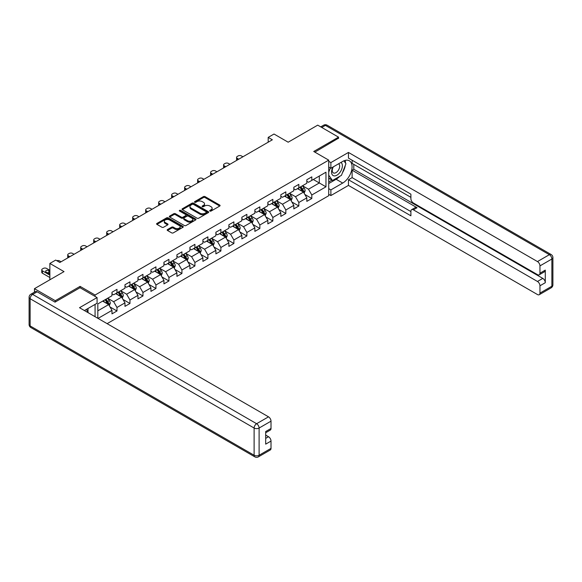 <?xml version="1.0" encoding="UTF-8"?>
<svg xmlns="http://www.w3.org/2000/svg" width="582" height="582" viewBox="0 0 582 582"><rect width="100%" height="100%" fill="white"/><g stroke="black" fill="none" stroke-linecap="round" stroke-linejoin="round"><path stroke-width="0.87" d="M209.927 211.055A0.808 0.466 0 0 0 211.07 211.055L219.756 206.043A1.157 0.669 0 0 0 220.091 205.57A1.157 0.669 0 0 0 219.756 205.097L205.039 196.607A1.157 0.669 0 0 0 203.409 196.607L194.723 201.619A0.808 0.466 0 0 0 195.865 202.281L196.992 201.627A3.696 2.139 0 0 1 202.223 201.627L203.445 202.34A3.696 2.139 0 0 1 204.529 203.846A3.696 2.139 0 0 1 203.445 205.359L202.325 206.006A0.808 0.466 0 0 0 203.467 206.668L204.595 206.021A3.696 2.139 0 0 1 209.826 206.021L211.048 206.726A3.696 2.139 0 0 1 212.132 208.232A3.696 2.139 0 0 1 211.048 209.746L209.927 210.393A0.808 0.466 0 0 0 209.927 211.055L209.927 210.393M167.529 229.541A1.157 0.669 0 0 0 167.187 230.014A1.157 0.669 0 0 0 167.529 230.487L171.654 232.865A1.157 0.669 0 0 0 173.291 232.865L182.937 227.3A1.157 0.669 0 0 0 183.272 226.827A1.157 0.669 0 0 0 182.937 226.354L168.22 217.864A1.157 0.669 0 0 0 166.59 217.864L156.944 223.43A1.157 0.669 0 0 0 156.602 223.903A1.157 0.669 0 0 0 156.944 224.376L161.927 227.249A1.157 0.669 0 0 0 163.564 227.249L167.689 224.87A1.157 0.669 0 0 0 168.031 224.397A1.157 0.669 0 0 0 167.689 223.925L165.215 222.499A3.092 1.782 0 0 1 164.313 221.233A3.092 1.782 0 0 1 166.219 219.589A3.092 1.782 0 0 1 169.595 219.974L179.278 225.561A3.092 1.782 0 0 1 180.18 226.827A3.092 1.782 0 0 1 178.274 228.479A3.092 1.782 0 0 1 174.906 228.086L173.291 227.155A1.157 0.669 0 0 0 171.654 227.155L167.529 229.541L167.529 230.487M338.542 138.451L338.542 137.156L317.728 125.137L288.17 142.204L274.013 134.027L268.186 137.396L272.347 139.796L59.859 262.475L55.697 260.074L49.87 263.442L49.87 279.782M80.09 287.763L80.09 286.373L55.283 300.698L34.462 288.679L64.02 271.612L49.87 263.442M80.09 286.373L95.077 295.023L328.721 160.13L328.721 195.705L107.11 323.65M338.542 137.156L313.734 151.48L328.721 160.13M197.072 218.192A1.157 0.669 0 0 0 198.709 218.192L208.349 212.626A1.157 0.669 0 0 0 208.691 212.154A1.157 0.669 0 0 0 208.349 211.681L193.639 203.183A1.157 0.669 0 0 0 192.009 203.183L182.362 208.756A1.157 0.669 0 0 0 182.02 209.229A1.157 0.669 0 0 0 182.362 209.695L197.072 218.192M179.867 211.23A0.808 0.466 0 0 1 180.689 211.346L195.625 219.967L186 225.532A1.157 0.669 0 0 1 184.363 225.532L169.653 217.035L173.778 214.671L173.778 213.71L169.653 216.089A1.157 0.669 0 0 0 169.311 216.562A1.157 0.669 0 0 0 169.653 217.035L169.653 216.089M173.778 214.671A1.157 0.669 0 0 1 175.415 214.671L175.415 213.71A1.157 0.669 0 0 0 173.778 213.71M175.415 213.71L181.38 217.151A1.157 0.669 0 0 0 183.017 217.151L185.753 215.573A1.157 0.669 0 0 0 186.095 215.1A1.157 0.669 0 0 0 185.753 214.627L179.54 211.04A0.808 0.466 0 0 1 180.689 210.386L195.639 219.014A1.157 0.669 0 0 1 195.981 219.487A1.157 0.669 0 0 1 195.639 219.96L195.639 219.014M34.462 292.142L34.462 288.679M55.283 300.698L55.283 301.993M95.077 316.703L95.077 304.393M95.077 296.42L95.077 295.023M110.027 306.969L116.982 310.984L116.982 307.471L124.97 302.858L124.97 306.365L129.968 303.484L129.968 299.977L137.963 295.358L137.963 298.872L142.954 295.983L142.954 292.477L150.949 287.857L150.949 291.371L155.947 288.483L155.947 284.976L163.942 280.364L163.942 283.87L168.933 280.982L168.933 277.476L176.928 272.863L176.928 276.37L181.926 273.489L181.926 269.975L189.921 265.363L189.921 268.869L194.912 265.989L194.912 262.475L202.907 257.862L202.907 261.369L207.905 258.488L207.905 254.981L215.893 250.362L215.893 253.876L220.891 250.988L220.891 247.481L228.886 242.861L228.886 246.375L233.884 243.487L233.884 239.98L241.872 235.368L241.872 238.875L246.87 235.994L246.87 232.48L254.865 227.868L254.865 231.374L259.856 228.493L259.856 224.979L267.851 220.367L267.851 223.874L272.849 220.993L272.849 217.486L280.844 212.867L280.844 216.38L285.835 213.492L285.835 209.986L293.83 205.366L293.83 208.88L298.828 205.992L298.828 202.485L306.823 197.873L306.823 201.379L311.814 198.491L311.814 194.985L325.971 186.815L325.971 172.199L319.307 176.048L319.307 182.966L325.971 186.815M116.982 310.984L111.984 313.865L111.984 310.359L98.038 318.412M97.827 318.289L97.827 303.913L111.984 295.743L111.984 292.237L116.982 289.349L116.982 292.862L124.97 288.243L124.97 284.736L129.968 281.848L129.968 285.362L137.963 280.742L137.963 277.236L142.954 274.355L142.954 277.861L150.949 273.249L150.949 269.735L155.947 266.854L155.947 270.361L163.942 265.748L163.942 262.235L168.933 259.354L168.933 262.86L176.928 258.248L176.928 254.741L181.926 251.853L181.926 255.36L189.921 250.747L189.921 247.241L194.912 244.353L194.912 247.867L202.907 243.247L202.907 239.74L207.905 236.852L207.905 240.366L215.893 235.746L215.893 232.24L220.891 229.359L220.891 232.865L228.886 228.253L228.886 224.739L233.884 221.858L233.884 225.365L241.872 220.753L241.872 217.239L246.87 214.358L246.87 217.864L254.865 213.252L254.865 209.746L259.856 206.857L259.856 210.371L267.851 205.752L267.851 202.245L272.849 199.357L272.849 202.871L280.844 198.251L280.844 194.744L285.835 191.864L285.835 195.37L293.83 190.758L293.83 187.244L298.828 184.363L298.828 187.87L306.823 183.257L306.823 179.743L311.814 176.863L311.814 180.369L325.971 172.199M115.643 293.626L121.638 297.089L113.65 301.702L107.655 298.246M111.984 293.823L113.65 294.783L116.982 292.862M113.65 301.702L116.982 307.471M121.638 297.089L124.97 302.858M128.637 286.126L134.631 289.589L126.636 294.208L120.641 290.745M124.97 286.322L126.636 287.282L129.968 285.362M126.636 294.208L129.968 299.977M134.631 289.589L137.963 295.358M141.622 278.632L147.617 282.088L139.629 286.708L133.634 283.245M137.963 278.822L139.629 279.782L142.954 277.861M139.629 286.708L142.954 292.477M147.617 282.088L150.949 287.857M154.616 271.132L160.61 274.595L152.615 279.207L146.62 275.744M150.949 271.321L152.615 272.281L155.947 270.361M152.615 279.207L155.947 284.976M160.61 274.595L163.942 280.364M167.601 263.631L173.596 267.094L165.608 271.707L159.606 268.244M163.942 263.821L165.608 264.788L168.933 262.86M165.608 271.707L168.933 277.476M173.596 267.094L176.928 272.863M180.595 256.131L186.589 259.594L178.594 264.206L172.599 260.751M176.928 256.327L178.594 257.288L181.926 255.36M178.594 264.206L181.926 269.975M186.589 259.594L189.921 265.363M193.58 248.63L199.575 252.093L191.58 256.713L185.585 253.25M189.921 248.827L191.58 249.787L194.912 247.867M191.58 256.713L194.912 262.475M199.575 252.093L202.907 257.862M206.574 241.137L212.568 244.593L204.573 249.212L198.578 245.75M202.907 241.326L204.573 242.287L207.905 240.366M204.573 249.212L207.905 254.981M212.568 244.593L215.893 250.362M219.56 233.637L225.554 237.1L217.559 241.712L211.564 238.249M215.893 233.826L217.559 234.786L220.891 232.865M217.559 241.712L220.891 247.481M225.554 237.1L228.886 242.861M232.545 226.136L238.547 229.599L230.552 234.211L224.557 230.748M228.886 226.325L230.552 227.293L233.884 225.365M230.552 234.211L233.884 239.98M238.547 229.599L241.872 235.368M245.539 218.636L251.533 222.098L243.538 226.711L237.543 223.248M241.872 218.832L243.538 219.792L246.87 217.864M243.538 226.711L246.87 232.48M251.533 222.098L254.865 227.868M258.524 211.135L264.519 214.598L256.531 219.21L250.536 215.755M254.865 211.331L256.531 212.292L259.856 210.371M256.531 219.21L259.856 224.979M264.519 214.598L267.851 220.367M271.518 203.635L277.512 207.097L269.517 211.717L263.522 208.254M267.851 203.831L269.517 204.791L272.849 202.871M269.517 211.717L272.849 217.486M277.512 207.097L280.844 212.867M284.503 196.141L290.498 199.597L282.51 204.217L276.515 200.754M280.844 196.33L282.51 197.291L285.835 195.37M282.51 204.217L285.835 209.986M290.498 199.597L293.83 205.366M297.497 188.641L303.491 192.104L295.496 196.716L289.501 193.253M293.83 188.83L295.496 189.79L298.828 187.87M295.496 196.716L298.828 202.485M303.491 192.104L306.823 197.873M313.312 179.503L319.307 182.966L308.482 189.215L302.487 185.753M306.823 181.329L308.482 182.297L311.814 180.369M308.482 189.215L311.814 194.985M268.186 137.396L268.186 142.204M97.827 310.839L108.652 304.59L102.658 301.127M108.652 304.59L111.984 310.359M304.866 194.483L311.814 198.491M291.873 201.983L298.828 205.992M278.887 209.476L285.835 213.492M265.894 216.977L272.849 220.993M252.908 224.477L259.856 228.493M239.915 231.978L246.87 235.994M226.929 239.478L233.884 243.487M213.936 246.972L220.891 250.988M200.95 254.472L207.905 258.488M187.964 261.973L194.912 265.989M174.971 269.473L181.926 273.489M161.985 276.974L168.933 280.982M148.992 284.474L155.947 288.483M136.006 291.968L142.954 295.983M123.013 299.468L129.968 303.484M210.248 211.171L211.048 210.706A3.696 2.139 0 0 0 212.132 209.2L212.132 208.232M204.529 203.846L204.529 204.806A3.696 2.139 0 0 1 203.445 206.319L202.645 206.777M219.734 206.05L205.039 197.567A1.157 0.669 0 0 0 203.409 197.567L195.043 202.391M208.334 212.634L193.639 204.151A1.157 0.669 0 0 0 192.009 204.151L182.377 209.709M206.304 212.481A0.808 0.466 0 0 0 206.304 211.819L193.391 204.369A0.808 0.466 0 0 0 192.249 204.369L191.063 205.053A3.696 2.139 0 0 0 189.979 206.559A3.696 2.139 0 0 0 191.063 208.072L199.895 213.165A3.696 2.139 0 0 0 205.126 213.165L206.304 212.481L206.304 213.441A0.808 0.466 0 0 0 206.545 213.114L206.545 212.154M189.979 206.559L189.979 207.519A3.696 2.139 0 0 0 191.063 209.033L191.063 208.072M206.304 213.441L205.126 214.125A3.696 2.139 0 0 1 199.895 214.125L191.063 209.033M175.415 214.671L181.38 218.112A1.157 0.669 0 0 0 183.017 218.112L185.753 216.533A1.157 0.669 0 0 0 186.095 216.06L186.095 215.1M187.571 220.731A3.092 1.782 0 0 0 190.94 221.116A3.092 1.782 0 0 0 192.853 219.465A3.092 1.782 0 0 0 191.944 218.206L188.532 216.235A1.157 0.669 0 0 0 186.895 216.235L184.159 217.814A1.157 0.669 0 0 0 183.817 218.286A1.157 0.669 0 0 0 184.159 218.759L187.571 220.731L187.571 221.691A3.092 1.782 0 0 0 190.94 222.077A3.092 1.782 0 0 0 192.853 220.425L192.853 219.465M183.817 218.286L183.817 219.247A1.157 0.669 0 0 0 184.159 219.72L184.159 218.759M187.571 221.691L184.159 219.72M180.18 226.827L180.18 227.788A3.092 1.782 0 0 1 178.274 229.439A3.092 1.782 0 0 1 174.906 229.053L173.291 228.115A1.157 0.669 0 0 0 171.654 228.115L167.543 230.494M164.313 221.233L164.313 222.193A3.092 1.782 0 0 0 165.215 223.459L165.215 222.499M167.689 223.925L167.689 224.87L165.215 223.459M182.937 226.354L182.937 227.3L168.22 218.825A1.157 0.669 0 0 0 166.59 218.825L156.958 224.383M304.146 193.239L305.135 190.743A3.121 1.804 -120 0 0 304.139 188.088L302.422 185.796M238.751 159.199L237.281 158.348A2.357 1.36 0 0 1 236.59 157.38A2.357 1.36 0 0 1 237.281 156.42L238.111 155.94A2.357 1.36 0 0 1 241.443 155.94L242.912 156.791M299.424 189.754L298.26 188.197M236.787 160.334A2.357 1.36 180 0 1 236.59 159.788L236.59 157.38M299.839 187.288L301.563 189.579A3.121 1.804 60 0 1 302.451 191.456C302.924 192.082 303.258 191.893 303.455 190.881A3.121 1.804 -120 0 0 302.56 189.005L300.843 186.706M300.057 187.157L301.963 189.703A1.593 0.917 60 0 1 302.254 190.183L303.455 190.881M332.94 167.07A7.653 4.416 120 0 0 334.257 175.902A7.653 4.416 120 0 0 341.168 170.431A7.653 4.416 120 0 0 340.987 162.429M333.37 166.823A5.238 3.026 120 0 0 333.355 172.898A5.238 3.026 120 0 0 334.126 173.138A5.238 3.026 120 0 0 338.913 169.267A5.238 3.026 120 0 0 338.593 163.826A5.238 3.026 120 0 0 338.579 163.811M343.904 160.828L345.948 163.738L341.459 175.328L332.468 180.515L328.721 177.997M332.468 180.515L328.721 175.182M328.721 172.199L330.365 167.958M86.405 309.406L88.333 312.81M328.721 167.005L330.882 168.256L330.882 162.582L348.451 152.44L537.462 261.565L549.364 254.69L325.389 125.377L321.766 127.465M330.882 168.256L342.703 161.432A13.248 7.646 120 0 1 349.331 160.778A13.248 7.646 120 0 1 351.361 171.392A13.248 7.646 120 0 1 342.703 183.061L330.882 189.892L330.882 195.559L348.451 185.418L348.451 179.743L410.899 215.798L410.899 211.281A3.536 2.037 -120 0 1 411.634 209.666A3.536 2.037 -120 0 1 413.395 209.84L537.462 281.47L542.788 278.392A3.536 2.037 60 0 1 545.29 282.714L545.29 270.121A3.536 2.037 60 0 1 544.556 271.736L539.23 274.813A3.536 2.037 -120 0 0 539.958 273.198L539.958 265.894A3.536 2.037 -120 0 0 537.462 261.565M353.783 164.364L353.783 169.267L352.117 170.228L352.117 177.634L348.451 179.743M352.117 160.232L352.117 163.404L410.899 197.342M539.23 274.813A3.536 2.037 -120 0 1 537.462 274.639L413.395 203.016A3.536 2.037 -120 0 1 410.899 198.688L410.899 194.17L348.451 158.115L348.451 152.44M328.721 161.338L330.882 162.582M328.721 194.315L330.882 195.559M328.721 188.641L330.882 189.892M348.451 185.418L537.462 294.543A3.536 2.037 -120 0 0 539.23 294.718A3.536 2.037 -120 0 0 539.958 293.102L539.958 285.791A3.536 2.037 -120 0 0 537.462 281.47M338.542 138.167L314.855 152.128M352.117 170.228L417.061 207.723L413.395 209.84M353.783 169.267L542.788 278.392M352.117 177.634L410.899 211.572M411.634 209.666L415.293 207.548A3.536 2.037 60 0 1 417.061 207.723M328.721 183.541L336.127 179.263A13.248 7.646 120 0 0 339.801 176.281M342.427 172.818A13.248 7.646 120 0 0 345.279 165.463M345.497 163.091A13.248 7.646 120 0 0 345.17 160.392M328.721 182.006L331.886 180.18M328.721 179.125L329.383 178.739M37.132 291.8L32.636 294.397A3.536 2.037 -120 0 0 30.868 294.223L35.364 291.626A3.536 2.037 60 0 1 37.132 291.8L55.028 302.138L80.01 287.719L97.078 297.569L97.078 303.244L85.256 310.068A13.248 7.646 120 0 0 84.455 310.57M97.078 297.569L79.508 307.711L268.52 416.836A3.536 2.037 60 0 1 271.016 421.164L271.016 428.468A3.536 2.037 60 0 1 270.288 430.091L265.69 432.739M88.006 311.668L88.006 308.482M265.69 438.37L268.52 436.74A3.536 2.037 60 0 1 271.016 441.069L271.016 448.373A3.536 2.037 60 0 1 270.288 449.988L258.379 456.863A3.536 2.037 -120 0 0 259.106 455.248L271.016 448.373M271.016 428.468L265.69 431.546L265.69 444.139L271.016 441.069M268.52 436.74L265.69 435.103M291.16 200.739L292.149 198.244A3.121 1.804 -120 0 0 291.153 195.588L289.436 193.289M225.765 166.692L224.288 165.841A2.357 1.36 0 0 1 223.597 164.881A2.357 1.36 0 0 1 224.288 163.92L225.125 163.44A2.357 1.36 0 0 1 228.45 163.44L229.926 164.291M286.439 197.254L285.275 195.698M223.794 167.827A2.357 1.36 180 0 1 223.597 167.289L223.597 164.881M286.853 194.781L288.57 197.08A3.121 1.804 60 0 1 289.465 198.957C289.931 199.582 290.265 199.386 290.462 198.375A3.121 1.804 -120 0 0 289.574 196.498L287.85 194.206M287.072 194.657L288.978 197.203A1.593 0.917 60 0 1 289.269 197.684L290.462 198.375M278.167 208.24L279.156 205.744A3.121 1.804 -120 0 0 278.167 203.089L276.443 200.79M212.772 174.193L211.302 173.341A2.357 1.36 0 0 1 210.611 172.381A2.357 1.36 0 0 1 211.302 171.421L212.132 170.941A2.357 1.36 0 0 1 215.464 170.941L216.933 171.792M273.453 204.755L272.281 203.198M210.808 175.328A2.357 1.36 180 0 1 210.611 174.782L210.611 172.381M273.867 202.281L275.584 204.573A3.121 1.804 60 0 1 276.479 206.45C276.945 207.083 277.279 206.886 277.476 205.875A3.121 1.804 -120 0 0 276.581 203.998L274.864 201.707M274.078 202.158L275.984 204.704A1.593 0.917 60 0 1 276.275 205.184L277.476 205.875M265.181 215.74L266.17 213.245A3.121 1.804 -120 0 0 265.174 210.582L263.457 208.291M199.786 181.693L198.309 180.842A2.357 1.36 0 0 1 197.618 179.882A2.357 1.36 0 0 1 198.309 178.921L199.146 178.441A2.357 1.36 0 0 1 202.471 178.441L203.947 179.292M260.46 212.255L259.296 210.699M197.815 182.828A2.357 1.36 180 0 1 197.618 182.282L197.618 179.882M260.874 209.782L262.591 212.074A3.121 1.804 60 0 1 263.486 213.95C263.959 214.583 264.286 214.387 264.483 213.376A3.121 1.804 -120 0 0 263.595 211.499L261.871 209.207M261.092 209.658L262.999 212.204A1.593 0.917 60 0 1 263.29 212.685L264.483 213.376M252.188 223.241L253.185 220.745A3.121 1.804 -120 0 0 252.188 218.083L250.464 215.791M186.793 189.194L185.323 188.342A2.357 1.36 0 0 1 184.632 187.382A2.357 1.36 0 0 1 185.323 186.422L186.153 185.934A2.357 1.36 0 0 1 189.485 185.934L190.961 186.786M247.474 219.756L246.302 218.192M184.829 190.329A2.357 1.36 180 0 1 184.632 189.783L184.632 187.382M247.888 217.282L249.605 219.574A3.121 1.804 60 0 1 250.5 221.451C250.966 222.077 251.3 221.888 251.497 220.876A3.121 1.804 -120 0 0 250.602 218.999L248.885 216.7M248.107 217.159L250.013 219.698A1.593 0.917 60 0 1 250.296 220.185L251.497 220.876M239.202 230.734L240.191 228.239A3.121 1.804 -120 0 0 239.195 225.583L237.478 223.292M173.807 196.694L172.33 195.843A2.357 1.36 0 0 1 171.646 194.883A2.357 1.36 0 0 1 172.33 193.915L173.167 193.435A2.357 1.36 0 0 1 176.499 193.435L177.968 194.286M234.481 227.249L233.317 225.692M171.843 197.829A2.357 1.36 180 0 1 171.646 197.283L171.646 194.883M234.895 224.783L236.612 227.075A3.121 1.804 60 0 1 237.507 228.952C237.98 229.577 238.307 229.388 238.511 228.377A3.121 1.804 -120 0 0 237.616 226.5L235.899 224.201M235.113 224.652L237.02 227.198A1.593 0.917 60 0 1 237.31 227.686L238.511 228.377M226.216 238.234L227.206 235.739A3.121 1.804 -120 0 0 226.209 233.084L224.492 230.792M160.814 204.187L159.344 203.344A2.357 1.36 0 0 1 158.653 202.376A2.357 1.36 0 0 1 159.344 201.416L160.174 200.935A2.357 1.36 0 0 1 163.506 200.935L164.982 201.787M221.495 234.75L220.323 233.193M158.85 205.33A2.357 1.36 180 0 1 158.653 204.784L158.653 202.376M221.909 232.276L223.626 234.575A3.121 1.804 60 0 1 224.521 236.452C224.987 237.078 225.321 236.889 225.518 235.87A3.121 1.804 -120 0 0 224.623 233.993L222.906 231.701M222.128 232.153L224.034 234.699A1.593 0.917 60 0 1 224.317 235.179L225.518 235.87M213.223 245.735L214.212 243.24A3.121 1.804 -120 0 0 213.216 240.584L211.499 238.285M147.828 211.688L146.351 210.837A2.357 1.36 0 0 1 145.667 209.876A2.357 1.36 0 0 1 146.351 208.916L147.188 208.436A2.357 1.36 0 0 1 150.52 208.436L151.989 209.287M208.502 242.25L207.338 240.693M145.864 212.823A2.357 1.36 180 0 1 145.667 212.285L145.667 209.876M208.916 239.777L210.64 242.076A3.121 1.804 60 0 1 211.528 243.953C212.001 244.578 212.335 244.382 212.532 243.371A3.121 1.804 -120 0 0 211.637 241.494L209.92 239.202M209.134 239.653L211.04 242.199A1.593 0.917 60 0 1 211.331 242.679L212.532 243.371M200.237 253.235L201.227 250.74A3.121 1.804 -120 0 0 200.23 248.085L198.513 245.786M134.842 219.188L133.365 218.337A2.357 1.36 0 0 1 132.674 217.377A2.357 1.36 0 0 1 133.365 216.417L134.195 215.937A2.357 1.36 0 0 1 137.527 215.937L139.003 216.788M195.516 249.751L194.344 248.194M132.871 220.323A2.357 1.36 180 0 1 132.674 219.778L132.674 217.377M195.93 247.277L197.647 249.569A3.121 1.804 60 0 1 198.542 251.446C199.008 252.079 199.342 251.882 199.539 250.871A3.121 1.804 -120 0 0 198.644 248.994L196.927 246.703M196.149 247.154L198.055 249.7A1.593 0.917 60 0 1 198.338 250.18L199.539 250.871M187.244 260.736L188.233 258.241A3.121 1.804 -120 0 0 187.237 255.578L185.52 253.286M121.849 226.689L120.379 225.838A2.357 1.36 0 0 1 119.688 224.878A2.357 1.36 0 0 1 120.379 223.917L121.209 223.437A2.357 1.36 0 0 1 124.541 223.437L126.01 224.288M182.522 257.251L181.358 255.687M119.885 227.824A2.357 1.36 180 0 1 119.688 227.278L119.688 224.878M182.937 254.778L184.661 257.069A3.121 1.804 60 0 1 185.549 258.946C186.022 259.572 186.356 259.383 186.553 258.372A3.121 1.804 -120 0 0 185.658 256.495L183.941 254.203M183.155 254.654L185.061 257.193A1.593 0.917 60 0 1 185.352 257.68L186.553 258.372M174.258 268.229L175.247 265.734A3.121 1.804 -120 0 0 174.251 263.079L172.534 260.787M108.863 234.19L107.386 233.338A2.357 1.36 0 0 1 106.695 232.378A2.357 1.36 0 0 1 107.386 231.41L108.223 230.93A2.357 1.36 0 0 1 111.548 230.93L113.024 231.782M169.537 264.745L168.365 263.188M106.892 235.324A2.357 1.36 180 0 1 106.695 234.779L106.695 232.378M169.951 262.278L171.668 264.57A3.121 1.804 60 0 1 172.563 266.447C173.029 267.073 173.363 266.883 173.56 265.872A3.121 1.804 -120 0 0 172.672 263.995L170.948 261.696M170.17 262.147L172.076 264.694A1.593 0.917 60 0 1 172.367 265.181L173.56 265.872M161.265 275.73L162.254 273.234A3.121 1.804 -120 0 0 161.265 270.579L159.541 268.287M95.87 241.69L94.4 240.839A2.357 1.36 0 0 1 93.709 239.871A2.357 1.36 0 0 1 94.4 238.911L95.23 238.431A2.357 1.36 0 0 1 98.562 238.431L100.031 239.282M156.551 272.245L155.379 270.688M93.906 242.825A2.357 1.36 180 0 1 93.709 242.279L93.709 239.871M156.958 269.779L158.682 272.07A3.121 1.804 60 0 1 159.57 273.947C160.043 274.573 160.377 274.384 160.574 273.373A3.121 1.804 -120 0 0 159.679 271.496L157.962 269.197M157.176 269.648L159.082 272.194A1.593 0.917 60 0 1 159.373 272.674L160.574 273.373M148.279 283.23L149.268 280.735A3.121 1.804 -120 0 0 148.272 278.08L146.555 275.788M82.884 249.183L81.407 248.332A2.357 1.36 0 0 1 80.716 247.372A2.357 1.36 0 0 1 81.407 246.412L82.244 245.931A2.357 1.36 0 0 1 85.569 245.931L87.045 246.783M143.558 279.746L142.394 278.189M80.913 250.318A2.357 1.36 180 0 1 80.716 249.78L80.716 247.372M143.972 277.272L145.689 279.571A3.121 1.804 60 0 1 146.584 281.448C147.057 282.074 147.384 281.877 147.581 280.866A3.121 1.804 -120 0 0 146.693 278.989L144.969 276.697M144.19 277.148L146.097 279.695A1.593 0.917 60 0 1 146.388 280.175L147.581 280.866M135.286 290.731L136.275 288.236A3.121 1.804 -120 0 0 135.286 285.58L133.562 283.281M69.891 256.684L68.421 255.833A2.357 1.36 0 0 1 67.73 254.872A2.357 1.36 0 0 1 68.421 253.912L69.251 253.432A2.357 1.36 0 0 1 72.583 253.432L74.059 254.283M130.572 287.246L129.4 285.689M67.927 257.819A2.357 1.36 180 0 1 67.73 257.28L67.73 254.872M130.986 284.773L132.703 287.072A3.121 1.804 60 0 1 133.598 288.941C134.064 289.574 134.398 289.378 134.595 288.366A3.121 1.804 -120 0 0 133.7 286.49L131.983 284.198M131.197 284.649L133.111 287.195A1.593 0.917 60 0 1 133.394 287.675L134.595 288.366M122.3 298.231L123.289 295.736A3.121 1.804 -120 0 0 122.293 293.073L120.576 290.782M56.789 260.7A2.357 1.36 0 0 1 59.597 260.932L61.066 261.784M117.579 294.747L116.415 293.19M117.993 292.273L119.71 294.565A3.121 1.804 60 0 1 120.605 296.442C121.078 297.075 121.405 296.878 121.602 295.867A3.121 1.804 -120 0 0 120.714 293.99L118.99 291.698M118.211 292.149L120.118 294.696A1.593 0.917 60 0 1 120.409 295.176L121.602 295.867M109.307 305.732L110.304 303.237A3.121 1.804 -120 0 0 109.307 300.574L107.583 298.282M49.87 275.119L42.442 270.834A2.357 1.36 0 0 1 41.751 269.873A2.357 1.36 0 0 1 42.442 268.913L43.272 268.433A2.357 1.36 0 0 1 46.604 268.433L49.87 270.317M104.593 302.247L103.421 300.683M49.87 277.527L42.442 273.234A2.357 1.36 180 0 1 41.751 272.274L41.751 269.873M49.87 273.584L48.852 272.994A1.884 1.091 0 0 0 47.171 272.696M105.007 299.774L106.724 302.065A3.121 1.804 60 0 1 107.619 303.942C108.085 304.568 108.419 304.379 108.616 303.368A3.121 1.804 -120 0 0 107.721 301.491L106.004 299.199M105.226 299.65L107.132 302.189A1.593 0.917 60 0 1 107.415 302.676L108.616 303.368M49.87 271.176L48.852 270.594A1.884 1.091 0 0 0 46.8 270.354A1.884 1.091 0 0 0 45.636 271.365A1.884 1.091 0 0 0 46.189 272.129L49.87 274.253M211.048 210.706L211.048 209.746M202.325 206.668L202.325 206.006M203.445 206.319L203.445 205.359M194.723 202.281L194.723 201.619M203.409 197.567L203.409 196.607M205.039 197.567L205.039 196.607M219.756 206.043L219.756 205.097M182.362 209.695L182.362 208.756M192.009 204.151L192.009 203.183M193.639 204.151L193.639 203.183M208.349 212.626L208.349 211.681M199.895 214.125L199.895 213.165M205.126 214.125L205.126 213.165M181.38 218.112L181.38 217.151M183.017 218.112L183.017 217.151M185.753 216.533L185.753 215.573M180.689 211.346L180.689 210.386M171.654 228.115L171.654 227.155M173.291 228.115L173.291 227.155M174.906 229.053L174.906 228.086M156.944 224.376L156.944 223.43M166.59 218.825L166.59 217.864M168.22 218.825L168.22 217.864M237.281 158.348L237.281 160.043M303.178 191.922L305.121 190.809M302.56 189.005L304.139 188.088M300.341 190.285L301.563 189.579M539.958 273.198L545.29 270.121M545.29 282.714L539.958 285.791M539.958 293.102L551.867 286.228L551.867 259.019L539.958 265.894M336.127 179.263L342.703 183.061M551.867 286.228A3.536 2.037 60 0 1 551.132 287.843A3.536 3.536 0 0 0 552.9 284.787A3.536 2.037 180 0 1 551.867 286.228M551.867 259.019A3.536 2.037 0 0 0 552.9 257.571A3.536 3.536 0 0 0 551.132 254.516A3.536 2.037 -60 0 0 549.364 254.69A3.536 2.037 60 0 1 551.867 259.019M320.733 126.869L323.621 125.203A3.536 2.037 60 0 1 325.389 125.377A3.536 2.037 -60 0 1 327.157 125.203L551.132 254.516M30.868 294.223A3.536 3.536 0 0 0 29.1 297.278A3.536 2.037 180 0 0 30.133 298.726A3.536 2.037 -60 0 1 32.636 294.397L256.611 423.711A3.536 2.037 -60 0 0 254.116 428.039L30.133 298.726L30.133 325.935L254.116 455.248L254.116 428.039A3.536 2.037 -0 0 0 259.106 428.039L259.106 455.248A3.536 2.037 180 0 1 254.116 455.248A3.536 2.037 -60 0 0 254.843 456.863A3.536 3.536 0 0 0 258.379 456.863M271.016 421.164L259.106 428.039A3.536 2.037 -120 0 0 256.611 423.711L268.52 416.836M30.868 327.55A3.536 2.037 -60 0 1 30.133 325.935A3.536 2.037 -0 0 1 29.1 324.494A3.536 3.536 0 0 0 30.868 327.55L254.843 456.863M224.288 165.841L224.288 167.543M290.192 199.422L292.128 198.302M289.574 196.498L291.153 195.588M287.348 197.785L288.57 197.08M211.302 173.341L211.302 175.044M277.207 206.923L279.142 205.802M276.581 203.998L278.167 203.089M274.362 205.279L275.584 204.573M198.309 180.842L198.309 182.544M264.213 214.423L266.149 213.303M263.595 211.499L265.174 210.582M261.376 212.779L262.591 212.074M185.323 188.342L185.323 190.045M251.228 221.917L253.163 220.804M250.602 218.999L252.188 218.083M248.383 220.28L249.605 219.574M172.33 195.843L172.33 197.545M238.234 229.417L240.17 228.304M237.616 226.5L239.195 225.583M235.397 227.78L236.612 227.075M159.344 203.344L159.344 205.039M225.249 236.918L227.184 235.797M224.623 233.993L226.209 233.084M222.404 235.281L223.626 234.575M146.351 210.837L146.351 212.539M212.255 244.418L214.191 243.298M211.637 241.494L213.216 240.584M209.418 242.774L210.64 242.076M133.365 218.337L133.365 220.04M199.27 251.919L201.205 250.798M198.644 248.994L200.23 248.085M196.425 250.275L197.647 249.569M120.379 225.838L120.379 227.54M186.276 259.419L188.212 258.299M185.658 256.495L187.237 255.578M183.439 257.775L184.661 257.069M107.386 233.338L107.386 235.041M173.291 266.912L175.226 265.799M172.672 263.995L174.251 263.079M170.446 265.276L171.668 264.57M94.4 240.839L94.4 242.534M160.297 274.413L162.24 273.3M159.679 271.496L161.265 270.579M157.46 272.776L158.682 272.07M81.407 248.332L81.407 250.034M147.311 281.914L149.247 280.793M146.693 278.989L148.272 278.08M144.474 280.277L145.689 279.571M68.421 255.833L68.421 257.535M134.326 289.414L136.261 288.294M133.7 286.49L135.286 285.58M131.481 287.77L132.703 287.072M121.332 296.915L123.268 295.794M120.714 293.99L122.293 293.073M118.495 295.27L119.71 294.565M42.442 270.834L42.442 273.234M108.347 304.408L110.282 303.295M107.721 301.491L109.307 300.574M105.502 302.771L106.724 302.065M48.852 272.994L48.852 270.594M539.23 294.718L551.132 287.843M552.9 284.787L552.9 257.571M327.157 125.203A3.536 3.536 0 0 0 323.621 125.203M29.1 297.278L29.1 324.494"/></g></svg>
